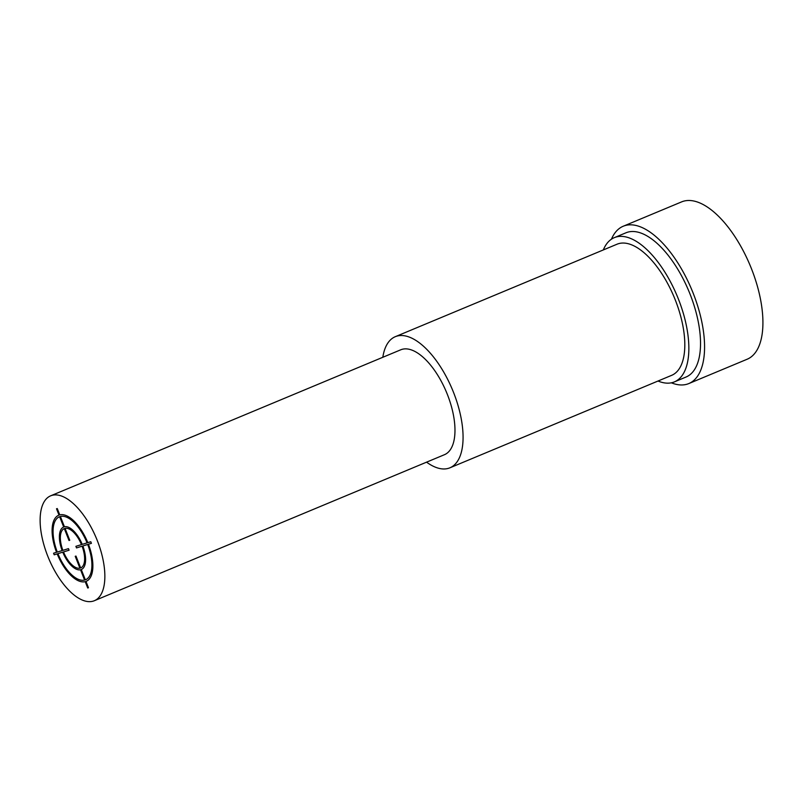 <?xml version="1.0" encoding="UTF-8"?>
<svg xmlns="http://www.w3.org/2000/svg" width="803" height="803" viewBox="0 0 803 803"><rect width="100%" height="100%" fill="white"/><g stroke="black" fill="none" stroke-linecap="round" stroke-linejoin="round"><path stroke-width="1.2" d="M51.683 495.451A56.822 25.887 67.4 0 1 96.852 539.455A56.822 25.887 67.4 0 1 94.363 600.714A56.822 25.887 67.4 0 1 93.299 601.096A56.822 25.887 67.4 0 1 48.13 557.091A56.822 25.887 67.4 0 1 50.619 495.832A56.822 25.887 67.4 0 1 51.683 495.451M50.619 495.832L400.737 349.807A56.822 25.887 67.4 0 1 401.801 349.425A56.822 25.887 67.4 0 1 446.97 393.43A56.822 25.887 67.4 0 1 444.481 454.689L94.363 600.714M382.82 357.285A71.025 32.351 67.4 0 1 395.267 336.698A71.025 32.351 67.4 0 1 396.602 336.216A71.025 32.351 67.4 0 1 453.063 391.232A71.025 32.351 67.4 0 1 449.951 467.798A71.025 32.351 67.4 0 1 448.616 468.279A71.025 32.351 67.4 0 1 426.564 462.157M395.267 336.698L617.015 244.222A71.025 32.351 67.4 0 1 618.34 243.741A71.025 32.351 67.4 0 1 674.801 298.746A71.025 32.351 67.4 0 1 671.689 375.322L449.951 467.798M603.324 249.924A78.122 35.593 67.4 0 1 614.275 237.668A78.122 35.593 67.4 0 1 678.475 299.228A78.122 35.593 67.4 0 1 674.42 381.877A78.122 35.593 67.4 0 1 658.008 381.024M614.275 237.668L625.949 232.8A78.122 35.593 67.4 0 1 690.148 294.36A78.122 35.593 67.4 0 1 686.093 377.008L674.42 381.877M611.444 239.184A85.228 38.825 67.4 0 1 623.218 226.245A85.228 38.825 67.4 0 1 693.25 293.396A85.228 38.825 67.4 0 1 688.823 383.563A85.228 38.825 67.4 0 1 671.348 382.81M623.218 226.245L681.566 201.904A85.228 38.825 67.4 0 1 751.598 269.065A85.228 38.825 67.4 0 1 747.181 359.222L688.823 383.563M87.718 587.997L88.46 587.766L85.971 581.422A35.794 16.311 -112.6 0 0 88.43 544.233L91.412 543.32L90.789 541.734L87.808 542.647A35.794 16.311 -112.6 0 0 59.753 514.884L57.264 508.55L56.511 508.781L59.01 515.114A35.794 16.311 -112.6 0 0 56.541 552.303L53.57 553.227L54.192 554.813L57.174 553.889A35.794 16.311 -112.6 0 0 85.218 581.653L87.718 587.997M85.339 579.846L81.284 569.538A23.016 10.479 -112.6 0 0 82.85 545.96L87.688 544.464A34.087 15.528 -112.6 0 1 85.339 579.846M80.661 567.952L75.974 556.067L75.231 556.298L79.919 568.183A21.31 9.706 -112.6 0 1 63.497 551.932L69.088 550.216L68.466 548.63L62.875 550.356A21.31 9.706 -112.6 0 1 64.32 528.595L68.998 540.479L69.751 540.248L65.063 528.364A21.31 9.706 -112.6 0 1 81.474 544.605L75.894 546.331L76.516 547.917L82.097 546.191A21.31 9.706 -112.6 0 1 80.661 567.952M87.065 542.878L82.227 544.374A23.016 10.479 -112.6 0 0 64.441 526.778L60.386 516.47A34.087 15.528 -112.6 0 1 87.065 542.878M59.633 516.7L63.698 527.009A23.016 10.479 -112.6 0 0 62.132 550.587L57.294 552.083A34.087 15.528 -112.6 0 1 59.633 516.7M57.916 553.658L62.754 552.163A23.016 10.479 -112.6 0 0 80.541 569.769L84.596 580.067A34.087 15.528 -112.6 0 1 57.916 553.658"/></g></svg>
